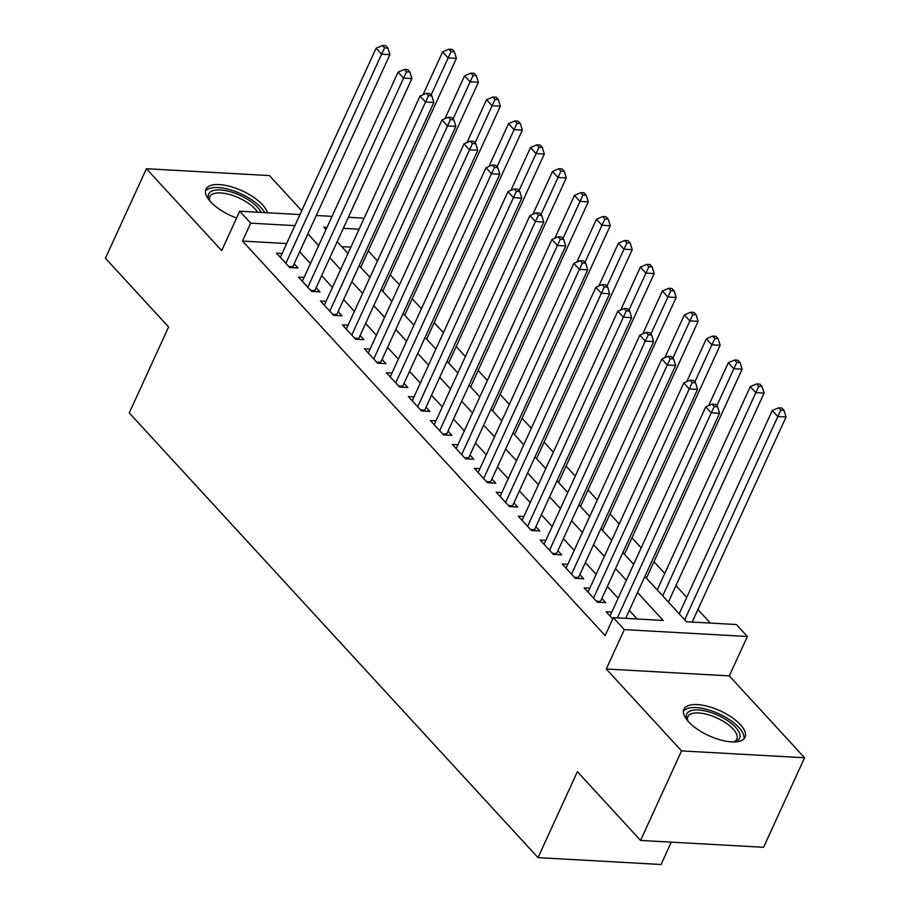 <?xml version="1.0" encoding="UTF-8"?>
<svg xmlns="http://www.w3.org/2000/svg" width="910" height="910" viewBox="0 0 910 910"><rect width="100%" height="100%" fill="white"/><g stroke="black" fill="none" stroke-linecap="round" stroke-linejoin="round"><path stroke-width="1.36" d="M740.433 724.701A33.613 13.65 24.6 0 0 708.31 706.501A33.613 13.65 24.6 0 0 683.933 709.254A33.613 13.65 24.6 0 0 688.563 721.801A33.613 13.65 24.6 0 0 720.674 740.001A33.613 13.65 24.6 0 0 745.062 737.248A33.613 13.65 24.6 0 0 740.433 724.701M267.335 212.758A33.613 13.65 24.6 0 0 262.433 204.682A33.613 13.65 24.6 0 0 230.31 186.482A33.613 13.65 24.6 0 0 205.933 189.234A33.613 13.65 24.6 0 0 210.563 201.781A33.613 13.65 24.6 0 0 236.589 218.025M644.86 576.462L686.481 621.746L736.361 624.533L747.349 636.488L624.317 629.618L613.329 617.663L663.197 620.449L637.512 592.501M729.308 675.88L606.276 669.009L681.544 750.898L640.56 840.431L763.592 847.29L804.577 757.768L729.308 675.88L747.349 636.488M671.296 842.137L661.058 864.5L538.026 857.63L129.254 412.924L168.6 326.986L105.424 258.247L146.408 168.714L221.676 250.603L239.717 211.211L299.936 214.578M301.711 210.688L269.44 175.585L146.408 168.714M348.382 217.274L362.749 218.081L363.704 219.117M710.369 623.077L697.924 609.541M686.731 597.369L675.948 585.63M664.755 573.459L653.96 561.72M641.209 547.843L631.984 537.81M619.232 523.933L610.007 513.9M597.256 500.022L588.031 489.989M575.279 476.112L566.054 466.079M553.303 452.202L544.078 442.169M531.326 428.291L522.101 418.27M509.35 404.381L500.125 394.36M487.373 380.482L478.148 370.45M465.397 356.572L456.172 346.539M443.409 332.662L434.195 322.629M421.432 308.752L412.219 298.719M399.456 284.841L390.242 274.809M377.479 260.931L368.266 250.898M681.544 750.898L804.577 757.768M611.77 612.123L606.162 611.804L612.726 618.959M589.794 588.213L584.186 587.905L597.369 602.249L605.685 602.704L601.829 598.53M567.817 564.302L562.198 563.995L575.393 578.339L583.708 578.805L579.852 574.62M545.841 540.392L540.221 540.085L553.416 554.429L561.72 554.895L557.875 550.709M523.864 516.482L518.245 516.175L531.44 530.519L539.744 530.985L535.899 526.799M501.888 492.583L496.268 492.264L509.463 506.608L517.767 507.075L513.923 502.889M479.911 468.673L474.292 468.354L487.487 482.698L495.791 483.164L491.946 478.978M457.935 444.762L452.315 444.444L465.499 458.788L473.814 459.254L469.969 455.068M435.958 420.852L430.339 420.534L443.523 434.889L451.838 435.344L447.993 431.158M413.982 396.942L408.363 396.635L421.546 410.979L429.861 411.434L426.016 407.259M392.005 373.032L386.386 372.725L399.57 387.068L407.885 387.535L404.04 383.349M370.029 349.122L364.409 348.814L377.593 363.158L385.908 363.625L382.063 359.439M348.052 325.211L342.433 324.904L355.617 339.248L363.932 339.714L360.087 335.528M326.076 301.312L320.457 300.994L333.64 315.338L341.955 315.804L338.111 311.618M304.099 277.402L298.48 277.084L311.664 291.427L319.979 291.894L316.134 287.708M350.885 247.122L341.648 246.61M286.673 243.539L242.504 241.07L605.127 635.567L613.329 617.663M637.216 618.993L629.322 610.405M618.129 598.234L607.345 586.495M596.152 574.335L585.369 562.585M574.176 550.425L563.381 538.686M552.199 526.515L541.404 514.776M530.223 502.604L519.428 490.865M508.246 478.694L497.451 466.955M486.27 454.784L475.475 443.045M464.293 430.874L453.498 419.135M442.317 406.963L431.522 395.224M420.34 383.064L409.546 371.314M398.364 359.154L387.569 347.415M376.387 335.244L365.592 323.505M354.411 311.334L343.616 299.595M332.434 287.423L321.639 275.685M310.458 263.513L299.663 251.774M282.123 253.492L276.504 253.173L289.687 267.517L298.002 267.984L294.158 263.798M606.276 669.009L624.317 629.618M242.504 241.07L250.705 223.166L239.717 211.211M640.56 840.431L577.372 771.691L538.026 857.63M326.974 227.42L323.858 227.25L325.996 229.57M337.178 241.742L347.973 253.481M359.154 265.652L369.949 277.391M381.131 289.562L391.926 301.301M403.107 313.472L413.902 325.211M425.084 337.371L435.879 349.122M447.06 361.281L457.855 373.02M469.037 385.192L479.832 396.931M491.013 409.102L501.808 420.841M512.99 433.012L523.785 444.751M534.978 456.922L545.761 468.661M556.954 480.833L567.738 492.572M578.931 504.743L589.714 516.482M600.907 528.653L611.691 540.392M622.884 552.552L633.667 564.302M359.086 229.218L343.32 228.33M316.282 215.488L332.036 216.364M294.874 225.635L250.705 223.166M626.33 580.33L615.535 568.591M604.354 556.419L593.559 544.68M582.377 532.521L571.582 520.77M560.401 508.61L549.606 496.871M538.424 484.7L527.629 472.961M516.448 460.79L505.653 449.051M494.471 436.88L483.676 425.141M472.495 412.969L461.7 401.23M450.518 389.059L439.723 377.32M428.542 365.149L417.747 353.41M406.565 341.25L395.77 329.5M384.577 317.34L373.794 305.601M362.601 293.429L351.817 281.69M340.624 269.519L329.841 257.78M318.648 245.609L307.864 233.87M288.686 266.437L292.849 266.664L389.901 54.668L381.597 54.202L285.842 263.343M384.566 47.889L387.899 48.082L385.703 45.682L382.371 45.5L384.566 47.889L381.597 54.202L376.103 48.219L280.348 257.359M292.849 266.664A4.311 2.73 -86.8 0 0 292.497 267.676M389.901 54.668L387.899 48.082M382.371 45.5L376.103 48.219M360.724 267.358L456.411 58.377L448.095 57.91L442.601 51.938L422.991 94.765M431.09 95.061L451.076 51.597L454.397 51.79L452.202 49.402L448.88 49.208L451.076 51.597M442.601 51.938L448.88 49.208M454.397 51.79L456.411 58.377M209.766 200.894A29.097 11.807 -155.4 0 1 209.3 200.018A29.097 11.807 -155.4 0 1 223.962 190.338A29.097 11.807 -155.4 0 1 257.632 207.344A29.097 11.807 -155.4 0 1 261.181 212.405M257.598 212.212A26.936 10.943 24.6 0 0 255.141 209.05A26.936 10.943 24.6 0 0 229.411 194.467A26.936 10.943 24.6 0 0 209.869 196.674A26.936 10.943 24.6 0 0 209.88 201.03M264.662 212.599A33.397 13.559 24.6 0 0 260.954 207.537A33.397 13.559 24.6 0 0 230.389 189.837A33.397 13.559 24.6 0 0 205.432 191.157M687.767 720.913A29.097 11.807 -155.4 0 1 687.3 720.038A29.097 11.807 -155.4 0 1 689.109 711.506A29.097 11.807 -155.4 0 1 725.202 719.128A29.097 11.807 -155.4 0 1 737.248 740.717A29.097 11.807 -155.4 0 1 734.7 741.741A29.097 11.807 -155.4 0 1 733.733 741.957M733.551 741.957A26.936 10.943 24.6 0 0 734.654 741.422A26.936 10.943 24.6 0 0 736.85 739.113A26.936 10.943 24.6 0 0 720.276 719.617A26.936 10.943 24.6 0 0 690.076 714.384A26.936 10.943 24.6 0 0 687.869 716.693A26.936 10.943 24.6 0 0 687.88 721.038M743.936 738.874A33.397 13.559 24.6 0 0 721.698 715.169A33.397 13.559 24.6 0 0 685.548 709.345A33.397 13.559 24.6 0 0 683.433 711.176M310.663 290.347L314.826 290.574L411.889 78.578L403.574 78.112L307.819 287.241M406.542 71.799L409.875 71.981L407.68 69.592L404.347 69.41L406.542 71.799L403.574 78.112L398.079 72.129L302.325 281.27M314.826 290.574A4.311 2.73 -86.8 0 0 314.473 291.587M411.889 78.578L409.875 71.981M404.347 69.41L398.079 72.129M332.639 314.257L336.802 314.485L433.865 102.477L425.55 102.022L329.795 311.152M428.519 95.709L431.852 95.891L429.656 93.502L426.324 93.321L428.519 95.709L425.55 102.022L420.056 96.039L324.301 305.18M336.802 314.485A4.311 2.73 -86.8 0 0 336.45 315.497M433.865 102.477L431.852 95.891M426.324 93.321L420.056 96.039M354.616 338.156L358.779 338.395L455.842 126.388L447.527 125.933L351.772 335.062M450.507 119.619L453.828 119.801L451.633 117.413L448.3 117.231L450.507 119.619L447.527 125.933L442.033 119.949L346.278 329.09M358.779 338.395A4.311 2.73 -86.8 0 0 358.426 339.407M455.842 126.388L453.828 119.801M448.3 117.231L442.033 119.949M376.592 362.066L380.755 362.305L477.818 150.298L469.503 149.832L373.748 358.972M472.483 143.53L475.805 143.712L473.609 141.323L470.277 141.141L472.483 143.53L469.503 149.832L464.009 143.86L368.254 353M380.755 362.305A4.311 2.73 -86.8 0 0 380.403 363.317M477.818 150.298L475.805 143.712M470.277 141.141L464.009 143.86M382.712 291.268L478.387 82.287L470.072 81.82L464.578 75.849L444.967 118.675M453.066 118.971L473.052 75.507L476.374 75.701L474.178 73.3L470.857 73.118L473.052 75.507M464.578 75.849L470.857 73.118M476.374 75.701L478.387 82.287M404.688 315.178L500.363 106.197L492.048 105.731L486.554 99.747L466.944 142.586M475.043 142.881L495.029 99.418L498.35 99.611L496.155 97.211L492.833 97.029L495.029 99.418M486.554 99.747L492.833 97.029M498.35 99.611L500.363 106.197M426.665 339.089L522.34 130.107L514.025 129.641L508.531 123.658L488.92 166.496M497.019 166.792L517.005 123.328L520.327 123.51L518.131 121.121L514.81 120.939L517.005 123.328M508.531 123.658L514.81 120.939M520.327 123.51L522.34 130.107M448.641 362.999L544.316 154.006L536.001 153.551L530.507 147.568L510.908 190.395M518.996 190.702L538.982 147.238L542.303 147.42L540.108 145.031L536.786 144.849L538.982 147.238M530.507 147.568L536.786 144.849M542.303 147.42L544.316 154.006M398.58 385.976L402.732 386.215L499.795 174.208L491.48 173.742L395.725 382.882M494.46 167.44L497.781 167.622L495.586 165.233L492.253 165.04L494.46 167.44L491.48 173.742L485.986 167.77L390.231 376.899M402.732 386.215A4.311 2.73 -86.8 0 0 402.379 387.228M499.795 174.208L497.781 167.622M492.253 165.04L485.986 167.77M470.618 386.909L566.293 177.916L557.978 177.461L552.484 171.478L532.885 214.305M540.972 214.612L560.958 171.148L564.28 171.33L562.084 168.942L558.763 168.76L560.958 171.148M552.484 171.478L558.763 168.76M564.28 171.33L566.293 177.916M420.557 409.887L424.708 410.114L521.771 198.118L513.456 197.652L417.701 406.793M516.436 191.339L519.758 191.532L517.562 189.143L514.23 188.95L516.436 191.339L513.456 197.652L507.962 191.68L412.207 400.81M424.708 410.114A4.311 2.73 -86.8 0 0 424.356 411.127M521.771 198.118L519.758 191.532M514.23 188.95L507.962 191.68M492.594 410.82L588.269 201.827L579.954 201.36L574.46 195.388L554.861 238.215M562.949 238.522L582.935 195.058L586.267 195.24L584.061 192.852L580.739 192.67L582.935 195.058M574.46 195.388L580.739 192.67M586.267 195.24L588.269 201.827M442.533 433.797L446.685 434.024L543.748 222.029L535.433 221.562L439.678 430.703M538.413 215.249L541.734 215.442L539.539 213.042L536.206 212.86L538.413 215.249L535.433 221.562L529.938 215.59L434.184 424.72M446.685 434.024A4.311 2.73 -86.8 0 0 446.332 435.037M543.748 222.029L541.734 215.442M536.206 212.86L529.938 215.59M514.571 434.718L610.246 225.737L601.942 225.27L596.448 219.299L576.838 262.125M584.925 262.433L604.911 218.969L608.244 219.151L606.037 216.762L602.716 216.569L604.911 218.969M596.448 219.299L602.716 216.569M608.244 219.151L610.246 225.737M464.51 457.707L468.661 457.935L565.724 245.939L557.409 245.472L461.654 454.613M560.389 239.159L563.711 239.353L561.515 236.953L558.194 236.771L560.389 239.159L557.409 245.472L551.915 239.489L456.16 448.63M468.661 457.935A4.311 2.73 -86.8 0 0 468.309 458.947M565.724 245.939L563.711 239.353M558.194 236.771L551.915 239.489M536.547 458.629L632.222 249.647L623.919 249.181L618.425 243.209L598.814 286.036M606.902 286.332L626.888 242.868L630.22 243.061L628.014 240.672L624.692 240.479L626.888 242.868M618.425 243.209L624.692 240.479M630.22 243.061L632.222 249.647M486.486 481.617L490.638 481.845L587.701 269.849L579.386 269.383L483.631 478.512M582.366 263.07L585.687 263.252L583.492 260.863L580.17 260.681L582.366 263.07L579.386 269.383L573.891 263.399L478.137 472.54M490.638 481.845A4.311 2.73 -86.8 0 0 490.285 482.857M587.701 269.849L585.687 263.252M580.17 260.681L573.891 263.399M508.462 505.528L512.614 505.755L609.677 293.748L601.362 293.293L505.607 502.422M604.342 286.98L607.664 287.162L605.468 284.773L602.147 284.591L604.342 286.98L601.362 293.293L595.868 287.31L500.113 496.45M512.614 505.755A4.311 2.73 -86.8 0 0 512.262 506.768M609.677 293.748L607.664 287.162M602.147 284.591L595.868 287.31M530.439 529.427L534.591 529.665L631.654 317.658L623.339 317.203L527.595 526.333M626.319 310.89L629.64 311.072L627.445 308.683L624.123 308.501L626.319 310.89L623.339 317.203L617.844 311.22L522.101 520.361M534.591 529.665A4.311 2.73 -86.8 0 0 534.238 530.678M631.654 317.658L629.64 311.072M624.123 308.501L617.844 311.22M552.415 553.337L556.567 553.576L653.63 341.568L645.315 341.102L549.572 550.243M648.295 334.8L651.617 334.982L649.421 332.594L646.1 332.412L648.295 334.8L645.315 341.102L639.821 335.13L544.078 544.271M556.567 553.576A4.311 2.73 -86.8 0 0 556.215 554.588M653.63 341.568L651.617 334.982M646.1 332.412L639.821 335.13M574.392 577.247L578.544 577.486L675.607 365.479L667.292 365.012L571.548 574.153M670.272 358.711L673.593 358.893L671.398 356.504L668.077 356.31L670.272 358.711L667.292 365.012L661.797 359.04L566.054 568.181M578.544 577.486A4.311 2.73 -86.8 0 0 578.191 578.498M675.607 365.479L673.593 358.893M668.077 356.31L661.797 359.04M596.368 601.157L600.52 601.396L697.583 389.389L689.268 388.923L593.525 598.063M692.248 382.621L695.57 382.803L693.374 380.414L690.053 380.221L692.248 382.621L689.268 388.923L683.774 382.951L588.031 592.08M600.52 601.396A4.311 2.73 -86.8 0 0 600.168 602.397M697.583 389.389L695.57 382.803M690.053 380.221L683.774 382.951M625.682 618.356L719.56 413.299L711.245 412.833L617.367 617.89M714.225 406.52L717.546 406.713L715.351 404.324L712.029 404.131L714.225 406.52L711.245 412.833L705.75 406.861L610.007 615.99M719.56 413.299L717.546 406.713M712.029 404.131L705.75 406.861M558.524 482.539L654.199 273.557L645.895 273.091L640.401 267.119L620.791 309.946M628.878 310.242L648.864 266.778L652.197 266.971L649.99 264.571L646.669 264.389L648.864 266.778M640.401 267.119L646.669 264.389M652.197 266.971L654.199 273.557M580.5 506.449L676.176 297.468L667.872 297.001L662.378 291.018L642.767 333.856M650.855 334.152L670.841 290.688L674.173 290.881L671.967 288.481L668.645 288.299L670.841 290.688M662.378 291.018L668.645 288.299M674.173 290.881L676.176 297.468M602.477 530.359L698.163 321.378L689.848 320.911L684.354 314.928L664.744 357.766M672.831 358.062L692.817 314.598L696.15 314.78L693.955 312.392L690.622 312.21L692.817 314.598M684.354 314.928L690.622 312.21M696.15 314.78L698.163 321.378M624.453 554.27L720.14 345.277L711.825 344.822L706.331 338.838L686.72 381.665M694.808 381.973L714.794 338.509L718.127 338.691L715.931 336.302L712.598 336.12L714.794 338.509M706.331 338.838L712.598 336.12M718.127 338.691L720.14 345.277M646.43 578.18L742.116 369.187L733.801 368.732L728.307 362.749L708.697 405.576M716.784 405.883L736.782 362.419L740.103 362.601L737.908 360.212L734.575 360.03L736.782 362.419M728.307 362.749L734.575 360.03M740.103 362.601L742.116 369.187M668.406 602.09L764.093 393.097L755.778 392.631L750.284 386.659L657.225 589.919M662.719 595.891L758.758 386.329L762.08 386.511L759.884 384.122L756.551 383.94L758.758 386.329M750.284 386.659L756.551 383.94M762.08 386.511L764.093 393.097M692.18 622.065L786.069 417.007L777.754 416.541L772.26 410.569L679.201 613.829M684.695 619.801L780.735 410.239L784.056 410.421L781.861 408.033L778.528 407.839L780.735 410.239M772.26 410.569L778.528 407.839M784.056 410.421L786.069 417.007"/></g></svg>
